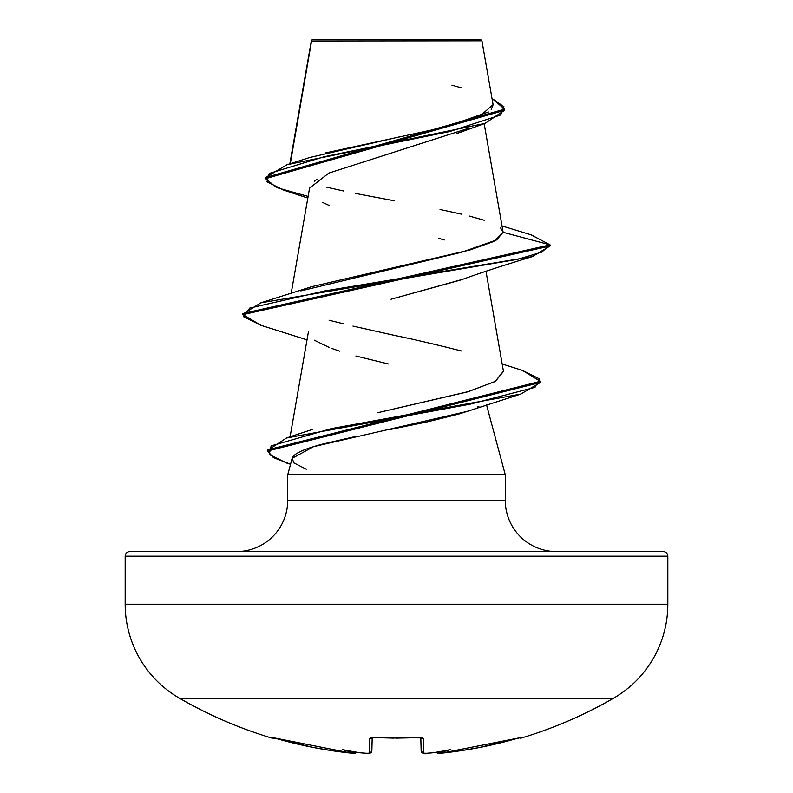 <?xml version="1.0" encoding="UTF-8"?>
<svg xmlns="http://www.w3.org/2000/svg" width="793" height="793" viewBox="0 0 793 793"><rect width="100%" height="100%" fill="white"/><g stroke="black" fill="none" stroke-linecap="round" stroke-linejoin="round"><path stroke-width="1.19" d="M521.308 738.035A2.3 2.3 0 0 1 519.455 737.807A2.3 2.3 0 0 0 521.308 738.035A434.118 434.118 0 0 0 613.564 698.197A108.532 108.532 0 0 0 667.825 604.207L125.175 604.207A108.532 108.532 0 0 0 179.436 698.197L613.564 698.197A434.118 434.118 0 0 1 521.308 738.035L519.663 737.748L521.308 738.035M271.692 738.035A434.118 434.118 0 0 1 179.436 698.197A434.118 434.118 0 0 0 271.692 738.035L273.337 737.748L271.949 737.52A2.3 2.3 26 0 0 272.673 737.619A2.3 2.3 -154 0 1 271.949 737.52L271.692 738.035L276.192 738.501M273.337 737.748L313.731 747.541L332.594 750.783L351.586 753.181L354.451 752.815A314.573 148.935 -36.7 0 1 342.626 749.623A314.573 165.41 33.8 0 0 360.537 752.815A434.098 432.443 0 0 0 366.574 753.281L369.399 753.181L369.786 738.59L371.134 737.748L374.395 737.52L421.866 737.748L423.214 738.59L423.601 753.181L426.426 753.281A434.098 432.443 -0 0 0 432.463 752.815A314.573 165.41 -33.8 0 0 450.374 749.623A314.573 148.935 36.7 0 1 438.549 752.815L441.414 753.181L460.406 750.783L479.269 747.541L519.663 737.748M382.632 40.909L311.58 40.978L290.288 163.695L311.58 40.978L481.926 40.81L480.766 39.65L312.234 39.65L311.49 40.393L312.234 39.65L480.766 39.65L481.926 40.81L493.097 104.666L479.18 116.73L437.112 128.803L325.447 152.94M667.825 556.19L125.175 556.19L125.175 604.207L667.825 604.207L667.825 556.19A4.609 4.609 0 0 0 663.216 551.581L129.784 551.581A4.609 4.609 0 0 0 125.175 556.19L667.825 556.19L667.825 604.207A108.532 108.532 0 0 1 613.564 698.197L179.436 698.197A108.532 108.532 0 0 1 125.175 604.207L125.175 556.19A4.609 4.609 0 0 1 129.784 551.581L663.216 551.581A4.609 4.609 0 0 1 667.825 556.19M556.468 551.581A51.198 51.198 0 0 1 505.28 500.393L505.28 474.799L486.535 404.846L505.28 474.799L287.72 474.799L505.28 474.799L505.28 500.393A51.198 51.198 0 0 0 556.468 551.581M287.72 500.393A51.198 51.198 0 0 1 236.532 551.581A51.198 51.198 0 0 0 287.72 500.393L505.28 500.393L287.72 500.393L287.72 474.799L287.72 500.393M478.952 406.204L477.604 406.968M467.573 411.24L458.562 414.134L427.288 421.876L390.354 429.459M356.572 436.249L322.216 444.179C312.432 446.826 305.295 449.215 300.825 451.336C295.363 453.953 292.468 456.292 292.121 458.374L287.72 474.799M469.397 128.01L328.867 173.072L309.567 188.09L291.17 293.4M462.478 279.384L390.989 299.248L461.129 279.879C478.1 273.644 501.781 265.903 532.153 256.674L324.496 290.972L249.666 308.12L243.62 316.704L260.847 325.279L307.02 339.86M308.517 331.305L290.079 436.834M503.436 371.154L495.119 381.552L467.246 391.95L377.508 412.756L468.445 391.583L495.407 381.364L503.476 371.402L485.98 271.256M300.854 290.902L461.774 252.204L496.686 239.892L503.069 232.28L500.631 227.968M316.992 179.287L314.405 181.191M322.731 202.463L329.194 205.476M438.499 238.187L444.249 239.992M307.823 198.072L283.745 190.122L266.963 181.785L269.263 173.439L324.099 156.756L485.029 123.391L504.596 110.286L265.586 178.633L276.519 187.525L308.11 196.416M260.917 325.299L242.926 314.613L550.084 246.018L550.084 244.878L531.122 234.837M265.586 177.483L504.596 109.147L491.997 98.431L503.922 106.718L500.641 115.005L449.611 131.569L286.997 164.716L265.586 177.493L265.586 178.633M311.213 42.069L311.451 40.433M286.997 164.716L309.736 157.49L400.703 136.594M410.526 134.572L435.793 129.1M446.806 126.503L488.399 112.001M491.224 109.622L493.107 104.755M461.407 87.864L451.911 85.168M502.038 225.955L531.201 234.857L550.084 244.878L503.069 232.28L493.781 241.468L469.962 249.973L311.837 286.63L260.828 302.827L517.502 259.361L541.708 252.124L550.084 244.878L242.926 313.473L242.926 314.613M484.196 220.266L469.079 215.974M461.615 214.16L440.056 209.491M394.468 200.817L355.512 193.433M343.409 190.954L326.121 187.049M290.555 464.212L273.397 457.611L267.578 451.009L540.35 382.494L520.783 394.071L466.938 411.458L313.602 446.647L292.121 458.374L293.965 463.023M306.336 469.248L293.806 462.864M388.342 363.967L355.869 355.988M339.81 351.2L331.88 348.484M329.491 347.592L314.315 340.197M503.069 232.28L550.084 244.878L550.084 246.018L532.153 256.674M520.783 394.071L331.375 428.607L271.156 445.874L269.224 454.508L286.868 463.142L290.545 464.282M522.478 370.43L540.35 381.354L267.578 449.869L267.578 451.009M329.095 320.223L343.875 323.901M352.954 326.082L394.924 335.498C412.102 338.958 434.296 344.122 461.496 350.992M267.618 450.444L286.432 438.014L469.872 404.232L535.007 387.341L539.428 378.895L522.537 370.45L502.187 363.997M242.975 314.038L260.828 302.827M613.564 698.197L499.729 698.197M419.775 698.197L179.436 698.197M421.152 750.951L420.805 737.708L421.152 750.951A2.3 2.29 -1.5 0 0 423.601 753.181A2.3 2.29 178.5 0 1 421.152 750.951C423.512 753.647 425.266 754.421 426.426 753.291L423.601 753.181L423.214 738.59A2.3 2.21 178.5 0 1 421.311 737.807M372.195 737.708L371.848 750.951L372.195 737.708M439.173 753.35L436.398 752.2L437.984 753.281L441.414 753.181L521.051 737.52A2.3 2.3 154 0 1 520.327 737.619A2.3 2.3 -26 0 0 521.051 737.52L516.481 738.6A433.83 433.682 180 0 1 441.414 753.181L438.588 753.281A2.3 2.3 175 0 1 436.398 752.2A2.3 2.3 -5 0 0 438.588 753.281L438.549 752.815A314.573 148.935 36.7 0 0 450.374 749.623A314.573 165.41 -33.8 0 1 432.463 752.815L431.551 752.825L432.463 752.815A434.098 432.443 180 0 1 426.426 753.281L432.165 752.854M421.162 737.619A2.3 2.21 -1.5 0 0 423.214 738.59L418.605 737.52A428.428 385.061 180 0 1 374.395 737.52L374.425 737.52M438.549 752.815L436.616 752.16L438.549 752.815M393.447 738.124L374.395 737.52L369.786 738.59A2.3 2.21 1.5 0 0 371.838 737.619M371.689 737.807A2.3 2.21 -178.5 0 1 369.786 738.59L369.399 753.181A2.3 2.29 1.5 0 0 371.848 750.951A2.3 2.29 -178.5 0 1 369.399 753.181L366.574 753.281A434.098 432.443 180 0 1 360.537 752.815L361.449 752.825M519.246 737.857L516.808 738.501M360.537 752.815A314.573 165.41 33.8 0 1 342.626 749.623A314.573 148.935 -36.7 0 0 354.451 752.815L356.384 752.16L354.412 753.281A2.3 2.3 5 0 0 356.602 752.2A2.3 2.3 -175 0 1 354.412 753.281L351.586 753.181A433.83 433.682 180 0 1 276.519 738.59L271.949 737.52M396.5 738.124L421.222 737.629M311.371 40.602L289.832 163.834M484.166 123.688L503.02 231.576M456.619 133.62L485.029 123.391M504.596 110.286L504.596 109.147M540.35 381.354L540.35 382.494M312.521 429.38L286.432 438.014M421.529 737.886L374.306 737.609M371.778 737.629L374.405 737.619M360.835 752.854L366.574 753.291C368.14 754.361 369.905 753.588 371.848 750.951M272.683 737.599L351.586 753.181L354.957 753.291L356.602 752.2M424.037 753.34L422.035 752.726L421.172 751.229M351.586 753.181L353.658 753.34M366.574 753.291L368.765 753.34"/></g></svg>
